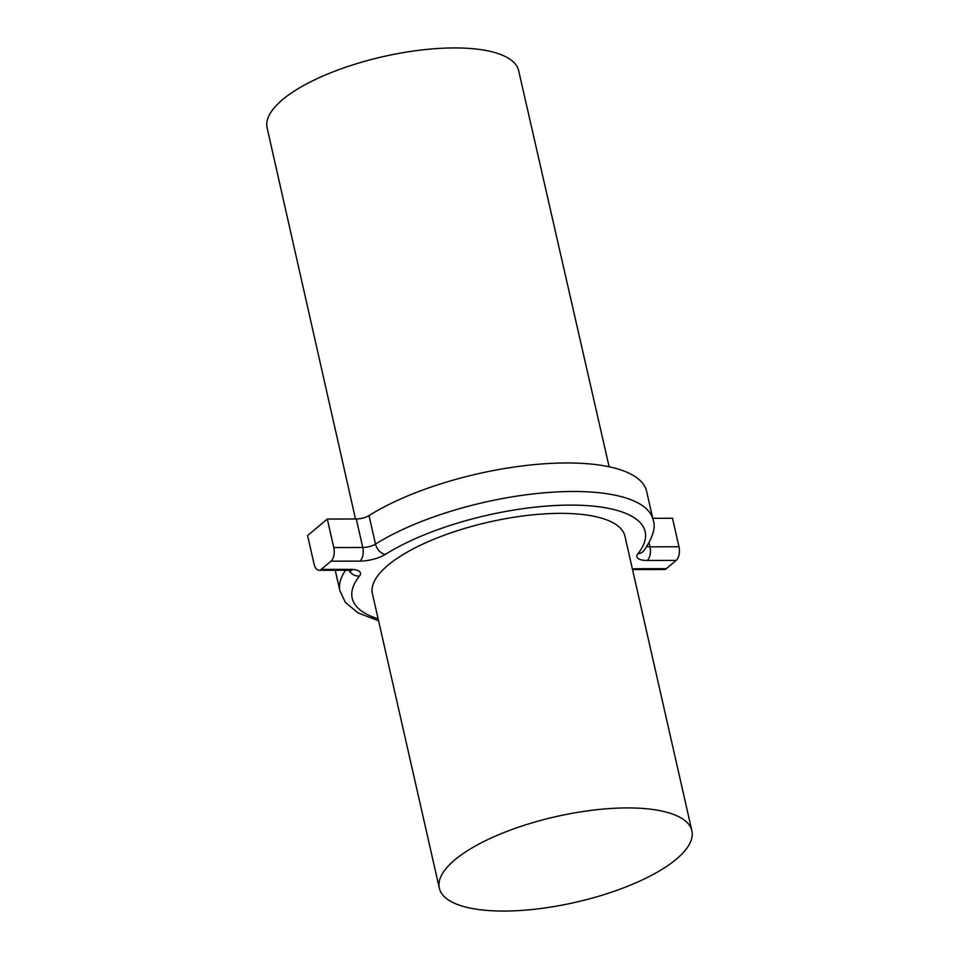 <?xml version="1.0" encoding="UTF-8"?>
<svg xmlns="http://www.w3.org/2000/svg" width="959" height="959" viewBox="0 0 959 959"><rect width="100%" height="100%" fill="white"/><g stroke="black" fill="none" stroke-linecap="round" stroke-linejoin="round"><path stroke-width="1.44" d="M355.501 518.987L267.117 127.859A128.974 43.766 -12.8 0 1 282.689 99.544A128.974 43.766 -12.8 0 1 419.85 50.192A128.974 43.766 -12.8 0 1 518.663 70.702L609.133 466.793M676.251 859.24A129.489 43.946 167.2 0 0 691.883 830.806A129.489 43.946 167.2 0 0 592.698 810.187A129.489 43.946 167.2 0 0 454.962 859.744A129.489 43.946 167.2 0 0 439.33 888.178A129.489 43.946 167.2 0 0 538.514 908.796A129.489 43.946 167.2 0 0 676.251 859.24M691.883 830.806L624.956 536.225A129.489 43.946 167.2 0 0 525.772 515.618A129.489 43.946 167.2 0 0 388.035 565.175A129.489 43.946 167.2 0 0 372.404 593.609L439.33 888.178M369.023 515.594A160.573 54.483 -12.8 0 1 537.508 464.312A160.573 54.483 -12.8 0 1 646.618 491.332L653.103 519.838A160.573 54.483 -12.8 0 0 543.981 492.83A160.573 54.483 -12.8 0 0 375.496 544.101A10.357 3.512 -12.8 0 1 362.766 547.493L356.292 518.987A10.357 3.512 167.2 0 0 369.023 515.594L375.496 544.101A10.357 7.013 57.8 0 0 385.47 554.326A150.215 50.971 167.2 0 1 570.161 505.105A150.215 50.971 167.2 0 1 637.891 553.763A20.714 7.037 167.2 0 0 647.229 560.464L676.215 560.404L666.361 568.651A10.357 5.382 89.9 0 1 664.215 569.514L635.23 569.574A10.357 5.382 89.9 0 0 637.363 568.723A20.714 7.037 167.2 0 0 632.401 569.011M356.292 518.987L327.295 519.047L307.575 535.554L314.061 564.06A10.357 5.382 -90.1 0 0 319.011 570.293A10.357 5.382 -90.1 0 0 321.145 569.43L330.999 561.183A10.357 5.382 -90.1 0 0 333.78 547.553L362.766 547.493A10.357 5.382 89.9 0 1 359.997 561.123A20.714 7.037 167.2 0 0 385.47 554.326M652.755 518.316L672.511 518.268L678.984 546.774A10.357 5.382 89.9 0 1 676.215 560.404M327.295 519.047L333.78 547.553M335.23 570.257L339.942 590.996A160.573 54.483 -12.8 0 1 345.564 570.233M637.363 568.723L666.361 568.651M359.997 561.123L330.999 561.183M321.145 569.43L350.131 569.37A10.357 5.382 89.9 0 1 347.997 570.221L319.011 570.293M378.134 618.795A150.215 50.971 167.2 0 1 359.469 576.083A20.714 7.037 167.2 0 0 350.131 569.37M649.099 542.89L649.998 546.846L678.984 546.774M359.469 576.083A10.357 8.967 -141.4 0 1 348.848 570.233M653.103 519.838C656.016 527.27 652.923 537.567 643.825 550.718A10.357 8.967 -141.4 0 1 637.891 553.763M647.229 560.464A10.357 5.382 89.9 0 0 649.998 546.846A10.357 3.512 -12.8 0 1 646.905 546.51M347.997 570.221L351.725 570.593L350.095 569.394M339.942 590.996L345.408 602.396L358.103 612.969L378.577 620.773M632.556 569.694L635.23 569.574"/></g></svg>
